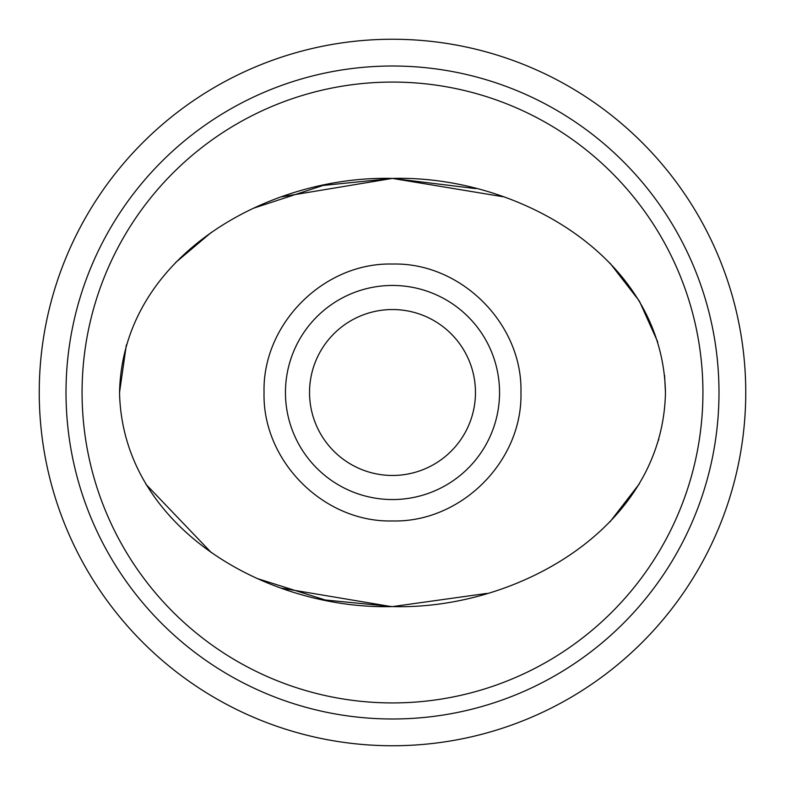 <?xml version="1.0" encoding="UTF-8"?>
<svg xmlns="http://www.w3.org/2000/svg" width="785" height="785" viewBox="0 0 785 785"><rect width="100%" height="100%" fill="white"/><g stroke="black" fill="none" stroke-linecap="round" stroke-linejoin="round"><path stroke-width="1.18" d="M502.979 196.731L392.353 178.411L282.001 196.741A224.795 224.795 0 0 1 282.011 196.731M282.011 588.269A224.795 224.795 0 0 1 282.001 588.259L391.215 606.589M264.045 392.5C262.278 461.168 323.881 522.712 392.5 520.955C461.188 522.682 522.692 461.188 520.955 392.5C522.751 323.96 461.129 262.229 392.5 264.045C323.862 262.278 262.278 323.862 264.045 392.5M392.5 499.545A107.045 107.045 0 0 1 285.455 392.5A107.045 107.045 0 0 1 392.5 285.455A107.045 107.045 0 0 1 499.545 392.5A107.045 107.045 0 0 1 392.5 499.545M665.464 392.5L665.464 392.5C662.628 255.625 515.48 174.986 392.461 178.411C269.5 175.212 122.578 255.194 119.536 392.5C122.421 529.355 269.422 610.092 392.834 606.589C515.539 610.082 662.883 528.943 665.464 392.5L664.591 375.358M657.761 341.995L639.5 301.361M639.127 300.743L610.033 263.171M475.739 188.606L392.5 178.411L323.077 185.446L253.692 208.153M211.45 232.272L175.428 262.7M126.326 345.037L119.536 392.5M309.535 392.5A82.965 82.965 0 0 1 392.5 309.535A82.965 82.965 0 0 1 475.465 392.5A82.965 82.965 0 0 1 392.5 475.465A82.965 82.965 0 0 1 309.535 392.5M745.75 392.5A353.25 353.25 0 0 1 392.5 745.75A353.25 353.25 0 0 1 39.25 392.5A353.25 353.25 0 0 1 392.5 39.25A353.25 353.25 0 0 1 745.75 392.5M718.991 392.5A326.491 326.491 0 0 1 392.5 718.991A326.491 326.491 0 0 1 66.009 392.5A326.491 326.491 0 0 1 392.5 66.009A326.491 326.491 0 0 1 718.991 392.5M702.928 392.5A310.428 310.428 0 0 1 392.5 702.928A310.428 310.428 0 0 1 82.072 392.5A310.428 310.428 0 0 1 392.5 82.072A310.428 310.428 0 0 1 702.928 392.5M145.824 484.168L211.361 552.66M257.804 578.712L325.245 599.995L392.5 606.589L486.808 593.411M609.955 521.907L639.432 483.737M658.625 440.13L658.801 439.522"/></g></svg>
